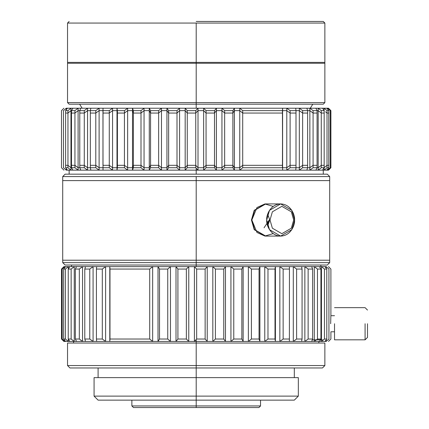 <?xml version="1.0" encoding="UTF-8"?>
<svg xmlns="http://www.w3.org/2000/svg" width="429" height="429" viewBox="0 0 429 429"><rect width="100%" height="100%" fill="white"/><g stroke="black" fill="none" stroke-linecap="round" stroke-linejoin="round"><path stroke-width="0.64" d="M185.178 170.141L196.203 170.141L196.203 168.222L195.747 167.728L187.264 167.728L185.178 170.141L179.579 170.141L177.005 167.728L177.005 113.047L179.579 110.634L185.178 110.634L187.264 113.047L195.747 113.047L198.01 110.634L203.636 110.634L206.059 113.047L214.5 113.047L216.398 110.634L221.943 110.634L224.657 113.047L232.893 113.047L234.4 110.634L239.752 110.634L242.707 113.047L282.438 113.047L282.609 110.634L286.792 110.634L290.106 113.047L295.999 113.047L290.106 113.047L290.106 167.728L295.999 167.728L295.999 113.047L295.999 167.728L290.106 167.728L286.792 170.141L295.71 170.141L295.999 167.728L295.71 170.141L282.609 170.141L282.438 113.047L242.707 113.047L242.707 167.728L282.438 167.728L242.707 167.728L239.752 170.141L282.609 170.141L234.4 170.141L232.893 167.728L232.893 113.047L224.657 113.047L224.657 167.728L232.893 167.728L224.657 167.728L221.943 170.141L234.4 170.141L216.398 170.141L214.5 167.728L214.5 113.047L206.059 113.047L206.059 167.728L214.5 167.728L206.059 167.728L203.636 170.141L216.398 170.141L198.01 170.141L196.203 168.222L196.203 170.141L198.01 170.141L185.178 170.141L185.178 110.634L179.579 110.634L177.005 113.047L168.645 113.047L177.005 113.047L177.005 167.728L168.645 167.728L177.005 167.728L179.579 170.141L166.94 170.141L179.579 170.141L179.579 110.634L179.579 170.141L185.178 170.141L187.264 167.728L195.747 167.728L195.747 113.047L187.264 113.047L187.264 167.728L187.264 113.047L185.178 110.634L185.178 170.141M194.401 341.43L196.203 341.43L196.203 339.511L194.401 341.43L188.776 341.43L186.352 339.023L186.352 269.058L188.776 266.645L176.008 266.645L177.912 269.058L186.352 269.058L177.912 269.058L177.912 339.023L186.352 339.023L177.912 339.023L176.008 341.43L188.776 341.43L170.469 341.43L167.75 339.023L167.75 269.058L170.469 266.645L158.011 266.645L159.518 269.058L167.75 269.058L159.518 269.058L159.518 339.023L167.75 339.023L159.518 339.023L158.011 341.43L170.469 341.43L152.66 341.43L149.705 339.023L149.705 269.058L152.66 266.645L109.797 266.645L109.974 269.058L149.705 269.058L109.974 269.058L109.974 339.023L149.705 339.023L109.974 339.023L109.797 341.43L152.66 341.43L105.614 341.43L102.306 339.023L102.306 269.058L105.614 266.645L96.697 266.645L96.412 269.058L102.306 269.058L96.412 269.058L96.412 339.023L102.306 339.023L96.412 339.023L96.697 341.43L105.614 341.43L93.082 341.43L89.779 339.023L89.779 269.058L93.082 266.645L85.537 266.645L84.792 269.058L89.779 269.058L84.792 269.058L84.792 339.023L89.779 339.023L84.792 339.023L85.537 341.43L93.082 341.43L82.55 341.43L79.322 339.023L79.322 269.058L82.55 266.645L76.528 266.645L75.338 269.058L79.322 269.058L75.338 269.058L75.338 339.023L79.322 339.023L75.338 339.023L76.528 341.43L82.55 341.43L74.238 341.43L71.144 339.023L71.144 269.058L74.238 266.645L69.847 266.645L68.238 269.058L71.144 269.058L68.238 269.058L68.238 339.023L71.144 339.023L68.238 339.023L69.847 341.43L74.238 341.43L68.297 341.43L65.396 339.023L65.396 269.058L68.297 266.645L65.626 266.645L63.631 269.058L65.396 269.058L63.631 269.058L63.631 339.023L65.396 339.023L63.631 339.023L65.626 341.43L68.297 341.43L64.843 341.43L62.194 339.023L62.194 269.058L64.843 266.645L63.916 266.645L61.503 269.058L62.194 269.058L61.503 269.058L61.503 339.023L62.194 339.023L61.503 339.023L63.916 341.43L64.843 341.43L64.843 340.492L64.843 341.43L65.626 341.43L63.631 339.023L63.631 269.058L65.626 266.645L194.401 266.645L196.664 269.058L205.142 269.058L207.228 266.645L194.401 266.645L212.827 266.645L215.406 269.058L223.761 269.058L225.472 266.645L212.827 266.645L230.931 266.645L233.773 269.058L241.843 269.058L243.141 266.645L230.931 266.645L248.359 266.645L251.41 269.058L259.041 269.058L259.894 266.645L248.359 266.645L264.773 266.645L267.975 269.058L275.01 269.058L275.413 266.645L264.773 266.645L279.847 266.645L283.14 269.058L289.446 269.058L289.387 266.645L279.847 266.645L293.297 266.645L296.611 269.058L302.07 269.058L301.549 266.645L293.297 266.645L304.858 266.645L308.129 269.058L312.628 269.058L311.658 266.645L304.858 266.645L314.301 266.645L317.471 269.058L320.924 269.058L319.525 266.645L314.301 266.645L321.45 266.645L324.453 269.058L326.791 269.058L324.989 266.645L321.45 266.645L326.158 266.645C329.268 266.645 329.268 266.645 326.158 266.645L328.936 269.058C331.558 269.058 331.558 269.058 328.936 269.058C331.558 269.058 331.558 269.058 328.936 269.058L328.936 339.023C331.558 339.023 331.558 339.023 328.936 339.023C331.558 339.023 331.558 339.023 328.936 339.023L326.158 341.43C329.268 341.43 329.268 341.43 326.158 341.43C329.268 341.43 329.268 341.43 326.158 341.43L324.989 341.43L326.791 339.023L326.791 269.058L324.453 269.058L324.453 339.023L326.791 339.023L324.453 339.023L321.45 341.43L324.989 341.43L319.525 341.43L320.924 339.023L320.924 269.058L317.471 269.058L317.471 339.023L320.924 339.023L317.471 339.023L314.301 341.43L319.525 341.43L311.658 341.43L312.628 339.023L312.628 269.058L308.129 269.058L308.129 339.023L312.628 339.023L308.129 339.023L304.858 341.43L311.658 341.43L301.549 341.43L302.07 339.023L302.07 269.058L296.611 269.058L296.611 339.023L302.07 339.023L296.611 339.023L293.297 341.43L301.549 341.43L289.387 341.43L289.446 269.058L283.14 269.058L283.14 339.023L289.446 339.023L283.14 339.023L279.847 341.43L289.387 341.43L275.413 341.43L275.01 339.023L275.01 269.058L267.975 269.058L267.975 339.023L275.01 339.023L267.975 339.023L264.773 341.43L275.413 341.43L259.894 341.43L259.041 339.023L259.041 269.058L251.41 269.058L251.41 339.023L259.041 339.023L251.41 339.023L248.359 341.43L259.894 341.43L243.141 341.43L241.843 339.023L241.843 269.058L233.773 269.058L233.773 339.023L241.843 339.023L233.773 339.023L230.931 341.43L243.141 341.43L225.472 341.43L223.761 339.023L223.761 269.058L215.406 269.058L215.406 339.023L223.761 339.023L215.406 339.023L212.827 341.43L225.472 341.43L207.228 341.43L205.142 339.023L205.142 269.058L196.664 269.058L196.664 339.023L205.142 339.023L196.664 339.023L196.203 339.511L196.203 341.43L207.228 341.43L194.401 341.43L194.401 266.645L188.776 266.645L186.352 269.058L186.352 339.023L188.776 341.43L188.776 266.645L188.776 341.43L194.401 341.43L196.664 339.023L196.664 269.058L194.401 266.645L194.401 341.43L196.203 341.43L196.203 343.039L196.203 339.511L194.401 341.43L188.776 341.43L186.352 339.023L186.352 269.058L188.776 266.645L170.469 266.645L167.75 269.058L167.75 339.023L170.469 341.43L170.469 266.645L170.469 341.43L176.008 341.43L176.008 266.645L176.008 341.43L177.912 339.023L177.912 269.058L176.008 266.645L177.912 269.058L186.352 269.058L177.912 269.058L177.912 339.023L186.352 339.023L177.912 339.023L176.008 341.43L188.776 341.43L170.469 341.43L167.75 339.023L167.75 269.058L170.469 266.645L152.66 266.645L149.705 269.058L149.705 339.023L152.66 341.43L152.66 266.645L152.66 341.43L158.011 341.43L158.011 266.645L158.011 341.43L159.518 339.023L159.518 269.058L158.011 266.645L159.518 269.058L167.75 269.058L159.518 269.058L159.518 339.023L167.75 339.023L159.518 339.023L158.011 341.43L170.469 341.43L152.66 341.43L149.705 339.023L149.705 269.058L152.66 266.645L105.614 266.645L102.306 269.058L102.306 339.023L105.614 341.43L105.614 266.645L105.614 341.43L109.797 341.43L109.797 266.645L109.797 341.43L109.797 266.645L109.974 269.058L149.705 269.058L109.974 269.058L109.974 339.023L149.705 339.023L109.974 339.023L109.797 341.43L152.66 341.43L105.614 341.43L102.306 339.023L102.306 269.058L105.614 266.645L93.082 266.645L89.779 269.058L89.779 339.023L93.082 341.43L93.082 266.645L93.082 341.43L96.697 341.43L96.412 339.023L96.412 269.058L96.697 266.645L96.412 269.058L102.306 269.058L96.412 269.058L96.412 339.023L102.306 339.023L96.412 339.023L96.697 341.43L105.614 341.43L93.082 341.43L89.779 339.023L89.779 269.058L93.082 266.645L82.55 266.645L79.322 269.058L79.322 339.023L82.55 341.43L82.55 266.645L82.55 341.43L85.537 341.43L84.792 339.023L84.792 269.058L85.537 266.645L84.792 269.058L89.779 269.058L84.792 269.058L84.792 339.023L89.779 339.023L84.792 339.023L85.537 341.43L93.082 341.43L82.55 341.43L79.322 339.023L79.322 269.058L82.55 266.645L74.238 266.645L71.144 269.058L71.144 339.023L74.238 341.43L74.238 266.645L74.238 341.43L76.528 341.43L75.338 339.023L75.338 269.058L76.528 266.645L75.338 269.058L79.322 269.058L75.338 269.058L75.338 339.023L79.322 339.023L75.338 339.023L76.528 341.43L82.55 341.43L74.238 341.43L71.144 339.023L71.144 269.058L74.238 266.645L68.297 266.645L65.396 269.058L65.396 339.023L68.297 341.43L68.297 339.103L68.297 341.43L69.847 341.43L68.238 339.023L68.238 269.058L69.847 266.645L68.238 269.058L71.144 269.058L68.238 269.058L68.238 339.023L71.144 339.023L68.238 339.023L69.847 341.43L74.238 341.43L68.297 341.43L65.396 339.023L65.396 269.058L68.297 266.645L68.297 268.972L68.297 266.645L64.843 266.645L65.626 266.645L63.631 269.058L65.396 269.058L63.631 269.058L63.631 339.023L65.396 339.023L63.631 339.023L65.626 341.43L68.297 341.43L64.843 341.43L62.194 339.023L64.843 341.43L63.948 341.43L64.843 341.43L64.843 340.492L64.843 341.43L65.626 341.43L63.631 339.023L63.631 269.058L65.626 266.645L194.401 266.645L196.664 269.058L205.142 269.058L205.142 339.023L207.228 341.43L207.228 266.645L205.142 269.058L207.228 266.645L207.228 341.43L212.827 341.43L212.827 266.645L194.401 266.645L212.827 266.645L212.827 341.43L215.406 339.023L215.406 269.058L212.827 266.645L215.406 269.058L223.761 269.058L223.761 339.023L225.472 341.43L225.472 266.645L223.761 269.058L225.472 266.645L225.472 341.43L230.931 341.43L230.931 266.645L212.827 266.645L230.931 266.645L230.931 341.43L233.773 339.023L233.773 269.058L230.931 266.645L233.773 269.058L241.843 269.058L241.843 339.023L243.141 341.43L243.141 266.645L241.843 269.058L243.141 266.645L243.141 341.43L248.359 341.43L248.359 266.645L230.931 266.645L248.359 266.645L248.359 341.43L251.41 339.023L251.41 269.058L248.359 266.645L251.41 269.058L259.041 269.058L259.041 339.023L259.894 341.43L259.894 266.645L259.041 269.058L259.894 266.645L259.894 341.43L264.773 341.43L264.773 266.645L248.359 266.645L264.773 266.645L264.773 341.43L267.975 339.023L267.975 269.058L264.773 266.645L267.975 269.058L275.01 269.058L275.01 339.023L275.413 341.43L275.413 266.645L275.01 269.058L275.413 266.645L275.413 341.43L279.847 341.43L279.847 266.645L264.773 266.645L279.847 266.645L279.847 341.43L283.14 339.023L283.14 269.058L279.847 266.645L283.14 269.058L289.446 269.058L289.387 341.43L293.297 341.43L293.297 266.645L289.387 266.645L289.446 269.058L289.387 266.645L279.847 266.645L293.297 266.645L293.297 341.43L296.611 339.023L296.611 269.058L293.297 266.645L296.611 269.058L302.07 269.058L302.07 339.023L301.549 341.43L304.858 341.43L304.858 266.645L301.549 266.645L302.07 269.058L301.549 266.645L293.297 266.645L304.858 266.645L304.858 341.43L308.129 339.023L308.129 269.058L304.858 266.645L308.129 269.058L312.628 269.058L312.628 339.023L311.658 341.43L314.301 341.43L314.301 266.645L311.658 266.645L312.628 269.058L311.658 266.645L304.858 266.645L314.301 266.645L314.301 341.43L317.471 339.023L317.471 269.058L314.301 266.645L317.471 269.058L320.924 269.058L320.924 339.023L319.525 341.43L321.45 341.43L321.45 266.645L319.525 266.645L320.924 269.058L319.525 266.645L314.301 266.645L321.45 266.645L321.45 341.43L324.453 339.023L324.453 269.058L321.45 266.645L324.453 269.058L326.791 269.058L326.791 339.023L324.989 341.43L326.158 341.43L326.158 339.875L326.158 341.43L328.936 339.023L328.936 269.058L326.158 266.645C329.268 266.645 329.268 266.645 326.158 266.645L324.989 266.645L326.791 269.058L324.989 266.645L321.45 266.645L326.158 266.645L326.158 268.205L326.158 266.645C329.268 266.645 329.268 266.645 326.158 266.645L328.936 269.058C331.558 269.058 331.558 269.058 328.936 269.058C331.558 269.058 331.558 269.058 328.936 269.058L328.936 339.023C331.558 339.023 331.558 339.023 328.936 339.023C331.558 339.023 331.558 339.023 328.936 339.023L326.158 341.43C329.268 341.43 329.268 341.43 326.158 341.43C329.268 341.43 329.268 341.43 326.158 341.43L324.989 341.43L326.791 339.023L326.791 269.058L324.453 269.058L324.453 339.023L326.791 339.023L324.453 339.023L321.45 341.43L324.989 341.43L319.525 341.43L320.924 339.023L320.924 269.058L317.471 269.058L317.471 339.023L320.924 339.023L317.471 339.023L314.301 341.43L319.525 341.43L311.658 341.43L312.628 339.023L312.628 269.058L308.129 269.058L308.129 339.023L312.628 339.023L308.129 339.023L304.858 341.43L311.658 341.43L301.549 341.43L302.07 339.023L302.07 269.058L296.611 269.058L296.611 339.023L302.07 339.023L296.611 339.023L293.297 341.43L301.549 341.43L289.387 341.43L289.446 269.058L283.14 269.058L283.14 339.023L289.446 339.023L283.14 339.023L279.847 341.43L289.387 341.43L275.413 341.43L275.01 339.023L275.01 269.058L267.975 269.058L267.975 339.023L275.01 339.023L267.975 339.023L264.773 341.43L275.413 341.43L259.894 341.43L259.041 339.023L259.041 269.058L251.41 269.058L251.41 339.023L259.041 339.023L251.41 339.023L248.359 341.43L259.894 341.43L243.141 341.43L241.843 339.023L241.843 269.058L233.773 269.058L233.773 339.023L241.843 339.023L233.773 339.023L230.931 341.43L243.141 341.43L225.472 341.43L223.761 339.023L223.761 269.058L215.406 269.058L215.406 339.023L223.761 339.023L215.406 339.023L212.827 341.43L225.472 341.43L207.228 341.43L205.142 339.023L205.142 269.058L196.664 269.058L196.664 339.023L205.142 339.023L196.664 339.023L196.203 339.511L196.203 341.43L207.228 341.43L194.401 341.43L194.401 266.645L188.776 266.645L186.352 269.058L186.352 339.023L188.776 341.43L188.776 266.645L188.776 341.43L194.401 341.43L196.664 339.023L196.664 269.058L194.401 266.645L194.401 341.43M330.662 323.739C330.925 334.116 330.925 334.116 330.662 323.739C330.925 313.363 330.925 313.368 330.662 323.739C330.925 313.368 330.925 313.363 330.662 323.739C330.925 334.116 330.925 334.116 330.662 323.739C330.925 334.116 330.925 334.116 330.662 323.739C330.925 313.363 330.925 313.368 330.662 323.739C330.925 313.368 330.925 313.363 330.662 323.739C330.925 334.116 330.925 334.116 330.662 323.739M327.016 113.047L328.78 113.047L327.016 113.047L327.016 167.728L328.78 167.728L328.78 113.047L328.78 167.728L327.016 167.728L324.115 170.141L326.785 170.141L328.78 167.728L326.785 170.141L322.565 170.141L324.168 167.728L324.168 113.047L321.267 113.047L324.168 113.047L324.168 167.728L321.267 167.728L324.168 167.728L322.565 170.141L318.173 170.141L324.115 170.141L324.115 167.814L324.115 170.141L327.016 167.728L327.016 113.047L325.525 111.803M330.212 167.728L327.568 170.141L327.568 169.198L327.568 170.141L326.785 170.141L327.568 170.141L330.212 167.728L330.212 113.047L330.904 113.047L330.212 113.047L330.212 167.728L330.904 167.728L330.212 167.728L327.568 170.141L328.491 170.141L330.904 167.728L330.904 113.047M63.471 113.047C60.854 113.047 60.854 113.047 63.471 113.047C60.854 113.047 60.854 113.047 63.471 113.047L63.471 167.728L63.471 113.047M67.959 113.047L70.962 110.634L71.487 110.634L70.962 110.634L67.959 113.047L65.616 113.047L67.959 113.047L67.959 167.728L67.959 113.047M74.936 113.047L78.105 110.634L79.783 110.634L78.105 110.634L74.936 113.047L71.487 113.047L74.936 113.047L74.936 167.728L74.936 113.047M84.277 113.047L87.554 110.634L90.862 110.634L87.554 110.634L84.277 113.047L79.783 113.047L84.277 113.047L84.277 167.728L84.277 113.047M95.796 113.047L99.11 110.634L103.024 110.634L99.11 110.634L95.796 113.047L90.342 113.047L95.796 113.047L95.796 167.728L95.796 113.047M109.272 113.047L112.564 110.634L116.999 110.634L117.401 113.047L124.437 113.047L127.638 110.634L132.513 110.634L133.371 113.047L141.002 113.047L144.053 110.634L149.271 110.634L150.563 113.047L158.639 113.047L161.481 110.634L166.94 110.634L168.645 113.047L168.645 167.728L166.94 170.141L161.481 170.141L158.639 167.728L158.639 113.047L150.563 113.047L150.563 167.728L158.639 167.728L150.563 167.728L149.271 170.141L161.481 170.141L144.053 170.141L141.002 167.728L141.002 113.047L133.371 113.047L133.371 167.728L141.002 167.728L133.371 167.728L132.513 170.141L144.053 170.141L127.638 170.141L124.437 167.728L124.437 113.047L117.401 113.047L117.401 167.728L124.437 167.728L117.401 167.728L116.999 170.141L127.638 170.141L112.564 170.141L109.272 167.728L109.272 113.047L102.965 113.047L109.272 113.047L109.272 167.728L102.965 167.728L109.272 167.728L112.564 170.141L103.024 170.141L112.564 170.141L112.564 110.634L109.272 113.047M299.329 110.634L302.633 113.047L307.62 113.047L302.633 113.047L302.633 167.728L307.62 167.728L307.62 113.047L307.62 167.728L302.633 167.728L299.329 170.141L306.874 170.141L307.62 167.728L306.874 170.141L295.71 170.141L299.329 170.141L299.329 110.634L295.71 110.634L299.329 110.634L299.329 170.141L302.633 167.728L302.633 113.047L299.329 110.634M309.856 110.634L313.084 113.047L317.074 113.047L313.084 113.047L313.084 167.728L317.074 167.728L317.074 113.047L317.074 167.728L313.084 167.728L309.856 170.141L315.883 170.141L317.074 167.728L315.883 170.141L306.874 170.141L309.856 170.141L309.856 110.634L307.62 110.634L309.856 110.634L309.856 170.141L313.084 167.728L313.084 113.047L309.856 110.634M63.471 167.728C60.854 167.728 60.854 167.728 63.471 167.728C60.854 167.728 60.854 167.728 63.471 167.728L66.254 170.141L63.471 167.728M65.616 113.047L65.616 167.728L67.959 167.728L65.616 167.728L67.423 170.141L70.962 170.141L67.959 167.728L70.962 170.141L66.254 170.141C63.143 170.141 63.143 170.141 66.254 170.141L66.254 168.581L66.254 170.141L67.423 170.141L65.616 167.728L65.616 113.047M71.487 113.047L71.487 167.728L74.936 167.728L71.487 167.728L72.887 170.141L78.105 170.141L74.936 167.728L78.105 170.141L70.962 170.141L70.962 110.634L70.962 170.141L72.887 170.141L71.487 167.728L71.487 113.047M79.783 113.047L79.783 167.728L84.277 167.728L79.783 167.728L80.749 170.141L87.554 170.141L84.277 167.728L87.554 170.141L78.105 170.141L78.105 110.634L78.105 170.141L80.749 170.141L79.783 167.728L79.783 113.047M90.342 113.047L90.342 167.728L95.796 167.728L90.342 167.728L90.862 170.141L99.11 170.141L95.796 167.728L99.11 170.141L87.554 170.141L87.554 110.634L87.554 170.141L90.862 170.141L90.342 167.728L90.342 113.047M102.965 113.047L103.024 170.141L99.11 170.141L99.11 110.634L99.11 170.141L103.024 170.141L102.965 113.047M196.203 62.382L324.871 62.382L67.535 62.382L324.871 62.382L196.203 62.382L196.203 102.59L324.871 102.59L67.535 102.59L196.203 102.59L196.203 62.382M196.203 104.199L323.268 104.199L69.144 104.199L196.203 104.199L196.203 102.59L67.535 102.59L324.871 102.59L196.203 102.59L196.203 104.199L323.268 104.199L196.203 104.199L196.203 108.221L196.203 104.199M317.074 110.634L318.173 110.634L321.267 113.047L321.267 167.728L318.173 170.141L315.883 170.141L318.173 170.141L318.173 110.634L317.074 110.634L315.883 108.221L309.856 108.221L313.084 110.634L317.074 110.634L313.084 110.634L313.084 165.315L317.074 165.315L317.074 110.634L317.074 165.315L313.084 165.315L309.856 167.728L307.62 167.728L309.856 167.728L309.856 108.221L324.115 108.221L327.016 110.634L328.78 110.634L326.785 108.221L324.115 108.221L327.568 108.221L330.212 110.634L330.904 110.634L330.212 110.634L330.212 165.315L330.904 165.315L330.212 165.315L330.212 110.634L327.568 108.221L326.785 108.221L328.78 110.634L327.016 110.634L327.016 165.315L328.78 165.315L328.78 110.634L328.78 165.315L327.016 165.315L327.016 110.634L324.115 108.221L318.173 108.221L321.267 110.634L318.173 108.221L321.267 110.634L324.168 110.634L322.565 108.221L324.168 110.634L321.267 110.634L321.267 165.315L324.168 165.315L324.168 110.634L324.168 165.315L321.267 165.315L318.173 167.728L317.074 167.728L318.173 167.728L318.173 108.221L315.883 108.221L317.074 110.634M196.203 174.163L196.203 170.141L196.203 174.163L65.122 174.163L327.284 174.163L65.122 174.163L196.203 174.163L196.203 170.141L196.203 174.163L65.122 174.163L327.284 174.163L196.203 174.163M196.203 176.576L329.697 176.576L62.709 176.576L329.697 176.576L196.203 176.576L196.203 180.598L329.697 180.598L62.709 180.598L196.203 180.598L196.203 176.576L62.709 176.576L329.697 176.576L196.203 176.576L196.203 262.623L329.697 262.623L62.709 262.623L196.203 262.623L196.203 260.21L329.697 260.21L62.709 260.21L329.697 260.21L196.203 260.21L196.203 262.623L62.709 262.623L329.697 262.623L196.203 262.623L196.203 265.036L327.284 265.036L65.122 265.036L196.203 265.036L196.203 262.623L329.697 262.623L62.709 262.623L196.203 262.623L196.203 176.576L62.709 176.576L329.697 176.576L196.203 176.576M196.203 180.598L329.697 180.598L196.203 180.598M264.055 227.799L269.192 220.002L267.498 225.327M196.203 265.036L327.284 265.036L196.203 265.036L196.203 266.645L196.203 265.036L327.284 265.036L65.122 265.036L196.203 265.036L196.203 262.623L62.709 262.623L329.697 262.623L196.203 262.623L196.203 265.036L327.284 265.036L196.203 265.036L196.203 266.645L196.203 265.036M312.307 339.827L322.463 339.827L312.307 339.827M196.203 343.039L324.871 343.039L196.203 343.039L196.203 365.556L324.871 365.556L67.535 365.556L196.203 365.556L196.203 341.43L196.203 343.039L67.535 343.039L324.871 343.039L196.203 343.039L196.203 365.556L67.535 365.556L324.871 365.556L196.203 365.556L196.203 367.969L322.463 367.969L69.948 367.969L196.203 367.969L196.203 365.556L324.871 365.556L67.535 365.556L196.203 365.556L196.203 343.039M196.203 367.969L322.463 367.969L196.203 367.969L196.203 377.622L196.203 367.969L322.463 367.969L69.948 367.969L196.203 367.969L196.203 365.556L67.535 365.556L324.871 365.556L196.203 365.556L196.203 367.969L322.463 367.969L196.203 367.969L196.203 377.622L94.074 377.622L298.337 377.622L196.203 377.622L196.203 396.117L298.337 396.117L94.074 396.117L196.203 396.117L196.203 367.969M196.203 400.139L294.315 400.139L98.096 400.139L196.203 400.139L196.203 396.117L94.074 396.117L298.337 396.117L196.203 396.117L196.203 405.941L260.537 405.941L131.869 405.941L196.203 405.941L196.203 400.139L294.315 400.139L98.096 400.139L196.203 400.139L196.203 396.117L298.337 396.117L94.074 396.117L196.203 396.117L196.203 377.622L94.074 377.622L298.337 377.622L196.203 377.622L196.203 396.117L94.074 396.117L298.337 396.117L196.203 396.117L196.203 405.941L131.869 405.941L260.537 405.941L196.203 405.941L196.203 407.55L258.928 407.55L133.478 407.55L196.203 407.55L196.203 405.941L260.537 405.941L131.869 405.941L196.203 405.941L196.203 400.139L292.739 400.139L196.203 400.139M196.203 407.55L258.928 407.55L133.478 407.55L196.203 407.55L196.203 405.941L131.869 405.941L260.537 405.941L196.203 405.941L196.203 407.55L258.928 407.55L196.203 407.55M116.999 110.634L112.564 110.634L112.564 170.141L116.999 170.141L116.999 110.634L116.999 170.141L117.401 167.728L117.401 113.047L116.999 110.634M127.638 110.634L124.437 113.047L124.437 167.728L127.638 170.141L127.638 110.634L127.638 170.141L132.513 170.141L132.513 110.634L127.638 110.634M133.371 113.047L132.513 110.634L132.513 170.141L133.371 167.728L133.371 113.047M144.053 110.634L141.002 113.047L141.002 167.728L144.053 170.141L144.053 110.634L144.053 170.141L149.271 170.141L149.271 110.634L144.053 110.634M150.563 113.047L149.271 110.634L149.271 170.141L150.563 167.728L150.563 113.047M158.639 167.728L161.481 170.141L161.481 110.634L158.639 113.047L158.639 167.728M166.94 110.634L161.481 110.634L161.481 170.141L166.94 170.141L166.94 110.634L166.94 170.141L168.645 167.728L168.645 113.047L166.94 110.634M195.747 167.728L198.01 170.141L198.01 110.634L195.747 113.047L195.747 167.728M203.636 110.634L198.01 110.634L198.01 170.141L203.636 170.141L203.636 110.634L203.636 170.141L206.059 167.728L206.059 113.047L203.636 110.634M214.5 167.728L216.398 170.141L216.398 110.634L214.5 113.047L214.5 167.728M221.943 110.634L216.398 110.634L216.398 170.141L221.943 170.141L221.943 110.634L221.943 170.141L224.657 167.728L224.657 113.047L221.943 110.634M232.893 167.728L234.4 170.141L234.4 110.634L232.893 113.047L232.893 167.728M239.752 110.634L234.4 110.634L234.4 170.141L239.752 170.141L239.752 110.634L239.752 170.141L242.707 167.728L242.707 113.047L239.752 110.634M282.438 167.728L282.609 110.634L282.438 167.728M286.792 110.634L282.609 110.634L282.609 170.141L286.792 170.141L286.792 110.634L286.792 170.141L290.106 167.728L290.106 113.047L286.792 110.634M321.267 113.047L318.173 110.634L318.173 170.141L321.267 167.728L321.267 113.047M64.843 266.645L65.626 266.645L64.843 266.645L64.843 267.589L64.843 266.645L63.948 266.645L64.843 266.645L64.843 267.589L64.843 266.645L62.194 269.058L62.194 339.023L62.194 269.058L64.843 266.645L62.194 269.058L61.604 269.058L62.194 269.058L62.194 339.023L61.604 339.023L62.194 339.023L64.843 341.43M334.523 323.739L334.523 339.827L334.523 323.739M365.084 323.739L365.084 339.827L365.084 323.739M367.497 323.739L367.497 337.414L367.497 323.739M265.567 236.084L254.268 229.724L251.437 220.002L254.268 210.28L265.567 203.92M294.573 220.002L291.784 229.654L280.641 236.084L269.503 229.654L266.715 220.002L269.503 210.349L280.641 203.92L291.784 210.349L294.573 220.002C295.131 215.299 290.953 204.14 280.641 203.92C270.334 204.14 266.157 215.299 266.715 220.002C266.157 224.705 270.334 235.864 280.641 236.084C290.953 235.864 295.131 224.705 294.573 220.002L293.688 220.002L291.323 228.207L281.848 233.671L272.377 228.207L270.013 220.002L272.377 211.797L281.848 206.333L291.323 211.797L293.688 220.002L294.573 220.002C295.131 215.299 290.953 204.14 280.641 203.92C270.334 204.14 266.157 215.299 266.715 220.002C266.157 224.705 270.334 235.864 280.641 236.084C290.953 235.864 295.131 224.705 294.573 220.002L293.688 220.002L291.323 211.797L281.848 206.333L272.377 211.797L270.013 220.002L272.377 228.207L281.848 233.671L291.323 228.207L293.688 220.002L291.323 211.797L281.848 206.333L272.377 211.797L270.013 220.002L272.377 228.207L281.848 233.671L291.323 228.207L293.688 220.002L291.323 228.207L281.848 233.671L272.377 228.207L270.013 220.002L272.377 211.797L281.848 206.333L291.323 211.797L293.688 220.002L294.573 220.002L291.784 229.654L280.641 236.084L269.503 229.654L266.715 220.002L269.503 210.349L280.641 203.92L291.784 210.349L294.573 220.002M273.203 233.601L264.849 236.052L256.976 232.48L251.839 220.002L254.622 210.349L265.766 203.92L280.641 203.92L265.363 203.92L254.22 210.349L251.437 220.002L254.22 229.654L265.363 236.084L280.641 236.084L265.766 236.084L254.622 229.654L251.839 220.002L256.976 207.523L264.849 203.952L273.203 206.403M196.203 165.809L195.747 165.315L187.264 165.315L185.178 167.728L179.579 167.728L177.005 165.315L177.005 110.634L179.579 108.221L166.94 108.221L168.645 110.634L177.005 110.634L168.645 110.634L168.645 165.315L177.005 165.315L168.645 165.315L166.94 167.728L161.481 167.728L158.639 165.315L158.639 110.634L161.481 108.221L149.271 108.221L150.563 110.634L158.639 110.634L150.563 110.634L150.563 165.315L158.639 165.315L150.563 165.315L149.271 167.728L144.053 167.728L141.002 165.315L141.002 110.634L144.053 108.221L132.513 108.221L133.371 110.634L141.002 110.634L133.371 110.634L133.371 165.315L141.002 165.315L133.371 165.315L132.513 167.728L127.638 167.728L124.437 165.315L124.437 110.634L127.638 108.221L116.999 108.221L117.401 110.634L124.437 110.634L117.401 110.634L117.401 165.315L124.437 165.315L117.401 165.315L116.999 167.728L112.564 167.728L109.272 165.315L109.272 110.634L112.564 108.221L103.024 108.221L102.965 110.634L109.272 110.634L102.965 110.634L102.965 165.315L109.272 165.315L102.965 165.315L103.024 108.221L185.178 108.221L187.264 110.634L195.747 110.634L198.01 108.221L185.178 108.221L203.636 108.221L206.059 110.634L214.5 110.634L216.398 108.221L203.636 108.221L221.943 108.221L224.657 110.634L232.893 110.634L234.4 108.221L221.943 108.221L239.752 108.221L242.707 110.634L282.438 110.634L282.609 108.221L239.752 108.221L286.792 108.221L290.106 110.634L295.999 110.634L295.71 108.221L286.792 108.221L299.329 108.221L302.633 110.634L307.62 110.634L306.874 108.221L299.329 108.221L309.856 108.221L306.874 108.221L307.62 110.634L302.633 110.634L302.633 165.315L307.62 165.315L307.62 110.634L307.62 165.315L302.633 165.315L299.329 167.728L295.71 167.728L299.329 167.728L299.329 108.221L295.71 108.221L295.999 110.634L290.106 110.634L290.106 165.315L295.999 165.315L295.999 110.634L295.999 165.315L290.106 165.315L286.792 167.728L282.609 167.728L282.438 110.634L242.707 110.634L242.707 165.315L282.438 165.315L242.707 165.315L239.752 167.728L234.4 167.728L232.893 165.315L232.893 110.634L224.657 110.634L224.657 165.315L232.893 165.315L224.657 165.315L221.943 167.728L216.398 167.728L214.5 165.315L214.5 110.634L206.059 110.634L206.059 165.315L214.5 165.315L206.059 165.315L203.636 167.728L198.01 167.728L196.203 165.809L198.01 167.728L198.01 108.221L195.747 110.634L187.264 110.634L187.264 165.315L195.747 165.315L195.747 110.634L195.747 165.315L196.203 165.809M267.669 214.146L269.793 220.002L267.669 225.858M63.948 266.645L61.604 269.058L61.604 339.023L63.948 341.43L61.604 339.023L61.604 269.058L63.948 266.645M330.904 165.315L330.904 110.634L328.491 108.221L327.568 108.221L327.568 109.164L327.568 108.221L330.212 110.634M63.471 110.634L66.254 108.221C63.143 108.221 63.143 108.221 66.254 108.221L67.423 108.221L65.616 110.634L67.959 110.634L70.962 108.221L67.423 108.221L72.887 108.221L71.487 110.634L74.936 110.634L78.105 108.221L72.887 108.221L80.749 108.221L79.783 110.634L84.277 110.634L87.554 108.221L80.749 108.221L90.862 108.221L90.342 110.634L95.796 110.634L99.11 108.221L90.862 108.221L103.024 108.221L99.11 108.221L95.796 110.634L90.342 110.634L90.342 165.315L95.796 165.315L95.796 110.634L95.796 165.315L90.342 165.315L90.342 110.634L90.862 108.221L87.554 108.221L84.277 110.634L79.783 110.634L79.783 165.315L84.277 165.315L84.277 110.634L84.277 165.315L79.783 165.315L79.783 110.634L80.749 108.221L78.105 108.221L74.936 110.634L71.487 110.634L71.487 165.315L74.936 165.315L74.936 110.634L74.936 165.315L71.487 165.315L71.487 110.634L72.887 108.221L70.962 108.221L67.959 110.634L65.616 110.634L65.616 165.315L67.959 165.315L67.959 110.634L67.959 165.315L65.616 165.315L65.616 110.634L67.423 108.221L66.254 108.221L63.471 110.634C60.854 110.634 60.854 110.634 63.471 110.634C60.854 110.634 60.854 110.634 63.471 110.634L63.471 165.315L63.471 110.634M63.471 165.315C60.854 165.315 60.854 165.315 63.471 165.315C60.854 165.315 60.854 165.315 63.471 165.315M70.962 167.728L67.959 165.315L70.962 167.728L70.962 108.221L70.962 167.728L71.487 167.728L70.962 167.728M78.105 167.728L74.936 165.315L78.105 167.728L78.105 108.221L78.105 167.728L79.783 167.728L78.105 167.728M87.554 167.728L84.277 165.315L87.554 167.728L87.554 108.221L87.554 167.728L90.862 167.728L87.554 167.728M99.11 167.728L95.796 165.315L99.11 167.728L99.11 108.221L99.11 167.728L103.024 167.728L99.11 167.728M196.203 21.45L323.268 21.45L196.203 21.45M196.203 23.059L324.871 23.059L67.535 23.059L324.871 23.059L196.203 23.059L196.203 63.267L324.871 63.267L67.535 63.267L196.203 63.267L196.203 23.059M196.203 63.267L324.871 63.267L196.203 63.267M326.158 266.645C329.268 266.645 329.268 266.645 326.158 266.645L324.989 266.645L326.791 269.058L326.791 339.023L324.989 341.43L326.158 341.43L326.158 339.875L326.158 341.43L328.936 339.023L328.936 269.058L326.158 266.645L326.158 268.205L326.158 266.645M66.254 109.781L66.254 108.221L66.254 109.781M109.272 165.315L112.564 167.728L112.564 108.221L109.272 110.634L109.272 165.315M116.999 108.221L112.564 108.221L112.564 167.728L116.999 167.728L116.999 108.221L116.999 167.728L117.401 165.315L117.401 110.634L116.999 108.221M127.638 108.221L124.437 110.634L124.437 165.315L127.638 167.728L127.638 108.221L127.638 167.728L132.513 167.728L132.513 108.221L127.638 108.221M133.371 110.634L132.513 108.221L132.513 167.728L133.371 165.315L133.371 110.634M144.053 108.221L141.002 110.634L141.002 165.315L144.053 167.728L144.053 108.221L144.053 167.728L149.271 167.728L149.271 108.221L144.053 108.221M150.563 110.634L149.271 108.221L149.271 167.728L150.563 165.315L150.563 110.634M158.639 165.315L161.481 167.728L161.481 108.221L158.639 110.634L158.639 165.315M166.94 108.221L161.481 108.221L161.481 167.728L166.94 167.728L166.94 108.221L166.94 167.728L168.645 165.315L168.645 110.634L166.94 108.221M177.005 165.315L179.579 167.728L179.579 108.221L177.005 110.634L177.005 165.315M185.178 108.221L179.579 108.221L179.579 167.728L185.178 167.728L185.178 108.221L185.178 167.728L187.264 165.315L187.264 110.634L185.178 108.221M203.636 108.221L198.01 108.221L198.01 167.728L203.636 167.728L203.636 108.221L203.636 167.728L206.059 165.315L206.059 110.634L203.636 108.221M214.5 165.315L216.398 167.728L216.398 108.221L214.5 110.634L214.5 165.315M221.943 108.221L216.398 108.221L216.398 167.728L221.943 167.728L221.943 108.221L221.943 167.728L224.657 165.315L224.657 110.634L221.943 108.221M232.893 165.315L234.4 167.728L234.4 108.221L232.893 110.634L232.893 165.315M239.752 108.221L234.4 108.221L234.4 167.728L239.752 167.728L239.752 108.221L239.752 167.728L242.707 165.315L242.707 110.634L239.752 108.221M282.438 165.315L282.609 108.221L282.438 165.315M286.792 108.221L282.609 108.221L282.609 167.728L286.792 167.728L286.792 108.221L286.792 167.728L290.106 165.315L290.106 110.634L286.792 108.221M302.633 110.634L299.329 108.221L299.329 167.728L302.633 165.315L302.633 110.634M313.084 110.634L309.856 108.221L309.856 167.728L313.084 165.315L313.084 110.634M321.267 110.634L318.173 108.221L318.173 167.728L321.267 165.315L321.267 110.634M324.115 110.548L324.115 108.221L324.115 110.548M324.115 167.728L327.016 165.315M65.396 269.058L65.396 339.023L68.297 341.43L68.297 339.103L68.297 341.43L69.847 341.43L68.238 339.023L68.238 269.058L69.847 266.645L68.297 266.645L65.396 269.058M68.297 268.972L68.297 266.645L68.297 268.972M71.144 269.058L71.144 339.023L74.238 341.43L74.238 266.645L71.144 269.058M74.238 266.645L74.238 341.43L76.528 341.43L75.338 339.023L75.338 269.058L76.528 266.645L74.238 266.645M79.322 269.058L79.322 339.023L82.55 341.43L82.55 266.645L79.322 269.058M82.55 266.645L82.55 341.43L85.537 341.43L84.792 339.023L84.792 269.058L85.537 266.645L82.55 266.645M89.779 269.058L89.779 339.023L93.082 341.43L93.082 266.645L89.779 269.058M93.082 266.645L93.082 341.43L96.697 341.43L96.412 339.023L96.412 269.058L96.697 266.645L93.082 266.645M102.306 269.058L102.306 339.023L105.614 341.43L105.614 266.645L102.306 269.058M105.614 266.645L105.614 341.43L109.797 341.43L109.797 266.645L105.614 266.645M109.797 266.645L109.797 341.43L109.797 266.645M149.705 269.058L149.705 339.023L152.66 341.43L152.66 266.645L149.705 269.058M152.66 266.645L152.66 341.43L158.011 341.43L158.011 266.645L152.66 266.645M158.011 266.645L158.011 341.43L159.518 339.023L159.518 269.058L158.011 266.645M167.75 269.058L167.75 339.023L170.469 341.43L170.469 266.645L167.75 269.058M170.469 266.645L170.469 341.43L176.008 341.43L176.008 266.645L170.469 266.645M176.008 266.645L176.008 341.43L177.912 339.023L177.912 269.058L176.008 266.645M205.142 269.058L205.142 339.023L207.228 341.43L207.228 266.645L205.142 269.058M207.228 266.645L207.228 341.43L212.827 341.43L212.827 266.645L207.228 266.645M212.827 266.645L212.827 341.43L215.406 339.023L215.406 269.058L212.827 266.645M223.761 269.058L223.761 339.023L225.472 341.43L225.472 266.645L223.761 269.058M225.472 266.645L225.472 341.43L230.931 341.43L230.931 266.645L225.472 266.645M230.931 266.645L230.931 341.43L233.773 339.023L233.773 269.058L230.931 266.645M241.843 269.058L241.843 339.023L243.141 341.43L243.141 266.645L241.843 269.058M243.141 266.645L243.141 341.43L248.359 341.43L248.359 266.645L243.141 266.645M248.359 266.645L248.359 341.43L251.41 339.023L251.41 269.058L248.359 266.645M259.041 269.058L259.041 339.023L259.894 341.43L259.894 266.645L259.041 269.058M259.894 266.645L259.894 341.43L264.773 341.43L264.773 266.645L259.894 266.645M264.773 266.645L264.773 341.43L267.975 339.023L267.975 269.058L264.773 266.645M275.01 269.058L275.01 339.023L275.413 341.43L275.413 266.645L275.01 269.058M275.413 266.645L275.413 341.43L279.847 341.43L279.847 266.645L275.413 266.645M279.847 266.645L279.847 341.43L283.14 339.023L283.14 269.058L279.847 266.645M289.446 269.058L289.387 341.43L293.297 341.43L293.297 266.645L289.387 266.645L289.446 269.058M293.297 266.645L293.297 341.43L296.611 339.023L296.611 269.058L293.297 266.645M302.07 269.058L302.07 339.023L301.549 341.43L304.858 341.43L304.858 266.645L301.549 266.645L302.07 269.058M304.858 266.645L304.858 341.43L308.129 339.023L308.129 269.058L304.858 266.645M312.628 269.058L312.628 339.023L311.658 341.43L314.301 341.43L314.301 266.645L311.658 266.645L312.628 269.058M314.301 266.645L314.301 341.43L317.471 339.023L317.471 269.058L314.301 266.645M320.924 269.058L320.924 339.023L319.525 341.43L321.45 341.43L321.45 266.645L319.525 266.645L320.924 269.058M321.45 266.645L321.45 341.43L324.453 339.023L324.453 269.058L321.45 266.645M328.491 266.645L330.904 269.058L330.904 315.701L334.523 315.701L330.904 315.701L330.904 269.058L328.491 266.645M330.904 339.023L330.904 331.783L334.523 331.783L330.904 331.783L330.904 339.023L328.491 341.43L330.904 339.023M61.503 113.047L61.503 167.728L63.916 170.141M323.268 104.199L324.871 102.59L324.871 62.382M69.144 104.199L67.535 102.59L67.535 62.382M310.253 108.221L312.811 104.199M82.159 108.221L79.601 104.199M323.268 174.163L323.268 170.141L323.268 174.163M69.144 174.163L69.144 170.141L69.144 174.163M329.697 260.21L329.697 262.623L327.284 265.036L329.697 262.623L329.697 176.576L327.284 174.163L329.697 176.576L329.697 180.598M62.709 260.21L62.709 262.623L65.122 265.036L62.709 262.623L62.709 176.576L65.122 174.163L62.709 176.576L62.709 180.598M320.854 266.645L320.854 265.036L320.854 266.645M71.557 266.645L71.557 265.036L71.557 266.645M318.844 343.039L318.844 341.43L318.844 343.039M73.568 343.039L73.568 341.43L73.568 343.039M324.871 365.556L324.871 343.039L324.871 365.556L322.463 367.969L324.871 365.556M67.535 365.556L67.535 343.039L67.535 365.556L69.948 367.969L67.535 365.556M294.315 377.622L294.315 367.969L294.315 377.622M98.096 377.622L98.096 367.969L98.096 377.622M298.337 396.117L298.337 377.622L298.337 396.117L294.315 400.139L298.337 396.117M94.074 396.117L94.074 377.622L94.074 396.117L98.096 400.139L94.074 396.117M260.537 405.941L260.537 400.139L260.537 405.941L258.928 407.55L260.537 405.941M131.869 405.941L131.869 400.139L131.869 405.941L133.478 407.55L131.869 405.941M365.084 339.827L334.523 339.827L365.084 339.827L367.497 337.414L365.084 339.827M365.084 307.657L334.523 307.657L365.084 307.657L367.497 310.07L365.084 307.657M63.916 108.221L61.503 110.634L61.503 165.315M323.268 21.45L324.871 23.059L324.871 63.267M69.144 21.45L67.535 23.059L67.535 63.267"/></g></svg>
